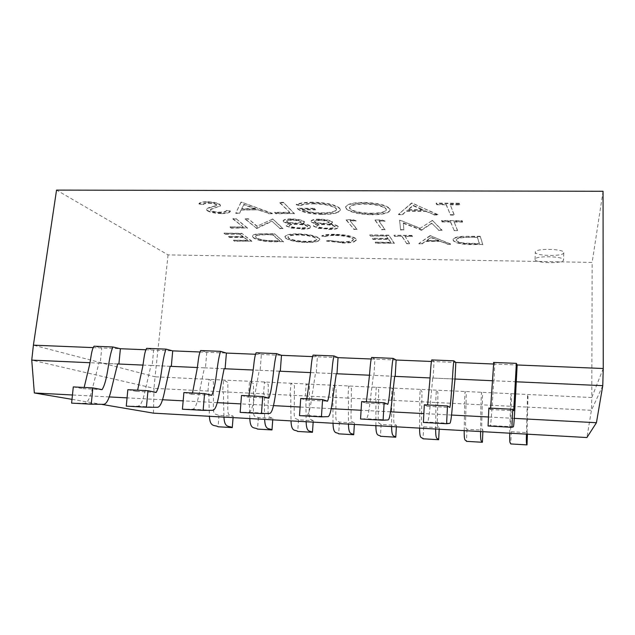<?xml version="1.0" encoding="UTF-8"?>
<svg xmlns="http://www.w3.org/2000/svg" width="635" height="635" viewBox="0 0 635 635"><rect width="100%" height="100%" fill="white"/><g stroke="black" fill="none" stroke-linecap="round" stroke-linejoin="round"><path stroke-width="0.48" stroke-dasharray="3.17 2.38" d="M603.059 191.278L592.153 262.422L168.053 254.889L56.539 190.103M291.171 218.932C286.345 218.94 283.678 219.527 283.178 220.702L283.496 221.337C284.686 222.25 287.076 222.933 290.655 223.361C287.877 223.695 286.329 224.266 286.012 225.076L286.385 225.766L291.052 227.687L301.403 228.783C307.189 228.854 310.364 228.195 310.92 226.806L310.594 226.092C309.07 224.893 305.88 224.02 301.014 223.464C303.189 223.179 304.371 222.694 304.546 222.02L304.3 221.504C301.784 219.932 297.41 219.075 291.171 218.932L291.147 219.321C286.314 219.321 283.647 219.908 283.147 221.083L283.496 221.337M450.612 243.975L430.038 235.648L418.886 243.523L422.124 243.57L425.648 241.109L440.968 241.316L447.318 243.927L450.596 244.34L430.482 235.656M371.888 214.36C382.913 214.289 389.009 212.788 390.176 209.852L389.842 208.724C386.405 205.026 377.762 202.938 363.918 202.454C352.806 202.557 346.718 204.049 345.638 206.931L346.186 208.391C350.147 211.971 358.719 213.963 371.888 214.36L371.864 214.765C382.889 214.694 388.977 213.193 390.152 210.264L389.842 208.724M207.161 210.272C210.256 212.058 215.09 213.042 221.671 213.217C226.893 213.138 229.806 212.392 230.402 210.987L226.497 210.415C226.012 211.439 223.957 212.011 220.313 212.138C215.956 212.066 212.701 211.447 210.558 210.28L210.582 209.233L219.813 206.073L220.44 205.288L219.908 204.391C217.273 202.732 212.955 201.835 206.954 201.692C202.541 201.787 199.874 202.414 198.969 203.557L203.017 204.264C203.708 203.422 205.645 202.954 208.812 202.859C212.209 202.906 214.717 203.391 216.337 204.319L216.686 204.907L215.551 205.748L211.717 206.819C208.859 207.447 207.145 208.28 206.589 209.32L207.129 210.661C210.225 212.447 215.059 213.431 221.639 213.606L221.671 213.217M457.494 230.275L454.017 221.639L462.55 221.718L462.177 220.694L441.579 220.512L442.031 221.536L450.517 221.607L454.096 230.235L457.47 230.664L454.017 221.639M431.705 223.163L438.65 230.068L442.039 230.108L432.443 220.432L420.291 228.203L399.653 220.139L400.566 229.648L403.884 229.687L403.336 222.909L421.553 229.878L431.705 223.163L438.65 230.068M409.535 243.395L405.035 236.188L412.464 236.276L411.956 235.426L394.017 235.204L394.589 236.053L401.979 236.149L406.575 243.348L409.519 243.753L405.035 236.188M375.888 242.919L394.335 243.181L388.803 235.141L369.76 234.902L370.411 235.752L386.358 235.95L388.112 238.466L372.324 238.26L372.951 239.077L388.691 239.292L390.827 242.34L375.277 242.118L375.864 243.276L394.335 243.181M355.941 238.704C352.703 236.085 345.575 234.601 334.55 234.259C328.589 234.188 324.342 234.696 321.802 235.791L324.834 236.315C327.081 235.45 330.637 235.045 335.494 235.109C344.495 235.387 350.345 236.593 353.044 238.72L353.37 239.506C352.504 241.125 348.512 241.903 341.384 241.84L328.708 240.387L326.636 240.816L342.082 242.633C347.361 242.737 351.393 242.348 354.179 241.467L356.362 239.744L355.917 239.07C352.679 236.45 345.543 234.966 334.526 234.632L334.55 234.259M306.634 242.126C314.619 242.157 319.024 241.237 319.834 239.379L319.31 238.3C315.897 235.72 308.848 234.228 298.156 233.815C290.068 233.807 285.663 234.72 284.924 236.569L285.631 237.815C289.354 240.332 296.354 241.768 306.634 242.126L306.61 242.483C314.595 242.506 318.992 241.594 319.81 239.736L319.31 238.3M234.561 240.919L251.825 241.157L241.84 233.331L224.06 233.108L225.171 233.934L240.062 234.117L243.213 236.569L228.449 236.371L229.529 237.172L244.245 237.371L248.063 240.34L233.521 240.141L234.537 241.26L251.825 241.157M454.16 214.701L450.136 204.406L459.708 204.454L459.272 203.224L436.15 203.105L436.689 204.335L446.207 204.383L450.374 214.67L454.16 214.701L454.136 215.114L450.136 204.406M563.777 252.69L563.777 252.698C564.213 256.683 535.051 256.183 535.313 252.246L535.313 252.143C534.646 248.142 564.602 248.69 563.777 252.69L563.531 259.985C563.967 263.85 534.781 263.303 535.035 259.485L535.035 259.39C534.36 255.508 564.348 256.103 563.531 259.977M253.436 237.49C257.159 239.99 263.985 241.316 273.923 241.475L283.567 241.61L274.55 233.736L258.278 233.815C254.508 234.188 252.571 234.902 252.46 235.974L253.413 237.847C257.127 240.34 263.954 241.665 273.899 241.824L283.567 241.61M272.367 213.336L241.49 202.152L240.983 202.152L235.831 213.058L239.554 213.09L241.205 209.693L258.874 209.812L268.565 213.304L272.336 213.725L241.49 202.152M275.852 213.36L294.394 213.503L283.416 202.359L279.765 202.343L289.774 212.376L274.701 212.265L275.82 213.757L294.394 213.503M339.868 208.351C335.59 204.637 326.517 202.589 312.658 202.2C305.395 202.216 299.942 202.946 296.291 204.383L300.204 205.232C303.332 204.065 307.88 203.454 313.833 203.398C324.969 203.708 332.415 205.335 336.161 208.288L336.55 209.296C335.455 211.685 330.279 212.884 321.024 212.876C312.555 212.781 306.229 211.622 302.054 209.399L315.444 209.487L314.42 208.344L297.378 208.232C301.308 211.757 309.618 213.67 322.31 213.987C329.232 214.066 334.431 213.431 337.915 212.058L340.416 209.748L339.844 208.764C335.566 205.049 326.493 203.002 312.634 202.621L312.658 202.2M437.967 214.582L411.599 202.986L398.534 214.281L402.55 214.312L406.67 210.804L425.76 210.931L433.864 214.551L437.967 214.582L437.944 214.987L412.155 202.994M453.239 240.149C455.025 242.737 461.359 244.11 472.242 244.284L482.806 244.427L480.203 236.268L462.05 236.347C456.152 236.895 453.168 237.958 453.112 239.514L453.223 240.514C455.009 243.102 461.343 244.475 472.218 244.65L482.806 244.427M231.259 227.774L247.467 227.957L236.109 218.686L232.926 218.662L243.253 227.005L230.084 226.862L231.235 228.148L247.467 227.957M271.812 221.043L279.805 228.314L282.932 228.346L272.78 219.012L257.104 226.163L248.412 218.797L245.221 218.773L256.278 228.052L271.812 221.043L279.805 228.314M319.381 219.178C314.357 219.186 311.579 219.805 311.055 221.028L311.309 221.599C312.412 222.52 314.762 223.202 318.341 223.639C315.389 223.98 313.746 224.576 313.42 225.425L313.73 226.052L318.238 227.981L328.612 229.084C334.597 229.156 337.899 228.465 338.503 227.028L338.241 226.385C336.836 225.179 333.7 224.298 328.827 223.742C331.145 223.441 332.399 222.941 332.589 222.226L332.391 221.766C330.025 220.186 325.684 219.321 319.381 219.178L319.349 219.567C314.325 219.575 311.555 220.194 311.023 221.409L311.309 221.599M350.329 220.702L356.068 220.75L353.092 219.726L346.178 219.662L353.846 229.132L357.084 229.164L350.306 221.091L356.068 220.75M379.182 220.964L384.993 221.012L382.095 219.988L375.087 219.924L381.754 229.441L385.032 229.473L379.159 221.353L384.993 221.012M514.286 418.37L488.466 416.997M451.556 415.044L423.855 413.583M390.565 411.821L361.101 410.258M331.232 408.678L300.109 407.035M273.502 405.622L240.824 403.892M217.297 402.653L183.158 400.844M162.568 399.756L127.056 397.875M109.252 396.931L72.453 394.986M72.001 399.344L102.235 404.463M153.48 413.147L153.995 388.342L31.75 360.116M509.722 433.197L510.794 393.684L511.413 396.049L510.619 430.363L511.246 431.736L527.479 432.649L527.074 431.276L527.995 396.843L527.606 394.478L527.121 407.091L591.415 410.321L591.788 397.526L155.059 376.801L153.995 388.342L222.615 391.787C224.219 392.589 223.218 399.653 223.591 403.55L223.957 417.108M168.053 254.889L155.059 376.801L33.401 345.162M603.25 368.506L591.788 397.526L592.153 262.422M313.166 422.132L313.261 420.664L298.537 419.838L295.156 418.37C293.6 416.798 294.362 408.456 294.315 403.09L294.434 385.643L290.965 383.254L290.1 395.184L263.565 393.851L264.47 381.992L268.264 384.381L268.184 401.733C268.256 407.067 267.446 415.353 269.161 416.925L272.852 418.401L258.397 417.592L254.532 416.115C252.746 414.536 253.571 406.281 253.492 400.963L253.54 383.683L249.571 381.286L248.642 393.097L222.615 391.787L223.583 380.055L227.862 382.445L227.862 399.629C227.965 404.916 227.092 413.115 229.029 414.695L233.196 416.187L219.012 415.393L214.678 413.893C212.669 412.321 213.558 404.154 213.447 398.883L213.423 381.754L208.971 379.365L207.978 391.057C209.645 391.858 208.621 398.891 209.01 402.773L209.415 416.29M526.447 434.142L527.121 407.091L480.933 404.773L481.497 392.295L482.513 394.66L482.044 412.869C481.925 418.465 481.481 427.188 481.925 428.768L482.933 430.157L467.019 429.268L465.796 427.871C465.257 426.291 465.725 417.6 465.828 412.02L466.265 393.883L465.034 391.509L464.439 403.939L435.689 402.495L436.332 390.152L437.944 392.525L437.563 410.551C437.483 416.092 436.959 424.72 437.682 426.307L439.269 427.712L423.664 426.839L421.87 425.426C421.053 423.847 421.6 415.242 421.664 409.726L422.021 391.763L420.195 389.382L419.529 401.685L391.358 400.272L392.065 388.048L394.264 390.43L393.962 408.281C393.922 413.766 393.319 422.307 394.303 423.886L396.446 425.315L381.143 424.458L378.801 423.029C377.73 421.45 378.357 412.94 378.381 407.472L378.651 389.684L376.253 387.294L375.515 399.471L347.909 398.089L348.686 385.993L351.433 388.374L351.211 406.051C351.211 411.488 350.544 419.941 351.774 421.521L354.457 422.966L339.447 422.124L336.574 420.68C335.248 419.1 335.947 410.678 335.939 405.257L336.129 387.644L333.184 385.255L332.383 397.304L305.316 395.946C306.546 396.74 305.721 403.955 305.975 407.916L306.141 421.735M313.261 420.664L310.07 419.203C308.594 417.624 309.332 409.257 309.293 403.868L309.443 386.358L306.165 383.977L305.316 395.946L290.1 395.184C291.401 395.978 290.536 403.161 290.814 407.114L291.02 420.886M333.034 423.251L332.93 409.345C332.716 405.36 333.486 398.105 332.383 397.304L347.909 398.089C348.94 398.883 348.202 406.162 348.393 410.17L348.456 424.117M375.88 425.664L375.888 411.623C375.737 407.599 376.42 400.264 375.515 399.471L391.358 400.272C392.184 401.058 391.533 408.424 391.66 412.464L391.612 426.545M419.6 428.125L419.719 413.949C419.632 409.892 420.219 402.479 419.529 401.685L435.689 402.495C436.301 403.288 435.753 410.726 435.808 414.806L435.65 429.03M464.201 430.633L464.439 416.322C464.423 412.226 464.907 404.725 464.439 403.939L480.933 404.773L480.584 431.554M602.774 385.659L591.415 410.321L586.915 437.539M249.825 418.568L249.515 404.924C249.182 401.002 250.126 393.898 248.642 393.097L263.565 393.851C264.985 394.645 264.065 401.78 264.382 405.709L264.652 419.402M219.012 415.393L218.075 426.768M298.537 419.838L297.712 431.443M354.457 422.966L354.362 424.45M339.447 422.124L338.677 433.848M396.446 425.315L396.367 426.815M381.143 424.458L380.444 436.293M258.397 417.592L257.516 429.085M272.852 418.401L272.74 419.854M233.196 416.187L233.077 417.624M439.269 427.712L439.19 429.228M423.664 426.839L423.029 438.793M482.933 430.157L482.87 431.681M467.019 429.268L466.455 441.341M527.479 432.649L527.423 434.189M511.246 431.736L510.746 443.944M92.861 347.599L120.388 348.726M145.605 349.758L172.712 350.869M199.739 351.981L226.393 353.068M255.31 354.259L281.48 355.33M312.396 356.592L338.042 357.648M371.046 358.997L396.137 360.021M431.324 361.466L455.819 362.466M493.308 364.006L517.152 364.982M493.736 362.442L494.744 364.061L494.014 380.794L492.347 380.722M432.078 359.942L434.015 361.577L433.149 378.071L430.03 377.936M372.11 357.505L374.912 359.156L373.928 375.42L369.435 375.221M313.746 355.132L317.389 356.799L316.278 372.848L310.491 372.586M256.945 352.83L261.358 354.505L260.136 370.332L253.127 370.022M201.628 350.583L206.788 352.266L205.454 367.887L197.279 367.522M147.741 348.393L153.607 350.091L152.17 365.506L142.899 365.093M95.234 346.258L101.759 347.964L100.235 363.18L89.916 362.72M224.052 368.721L204.406 367.816L199.509 391.684C198.017 399.439 195.882 409.496 192.222 409.218L182.42 409.21M170.116 366.308L150.987 365.427L145.55 388.961C143.891 396.605 141.518 406.511 137.374 406.209L126.262 406.122M117.554 363.958L98.909 363.101L92.964 386.302C91.154 393.843 88.559 403.606 83.947 403.281L71.604 403.122M516.326 381.794L493.8 380.762L492.101 406.464C491.569 414.814 490.839 425.664 490.093 425.545L488.069 426.006M432.752 378.031L454.668 379.008L432.752 378.031L430.339 403.344C429.593 411.567 428.546 422.251 427.149 422.092L423.386 422.45M394.652 376.349L373.348 375.372L370.261 400.312C369.316 408.408 367.975 418.933 365.958 418.735L360.553 418.997M336.264 373.737L315.539 372.785L311.809 397.359C310.666 405.336 309.047 415.703 306.459 415.481L299.498 415.639M279.416 371.197L259.239 370.269L254.913 394.486C253.595 402.352 251.706 412.559 248.571 412.305L240.149 412.377M241.49 395.478L248.007 397.113L248.896 395.851M488.855 408.067L490.379 409.527L490.625 408.162M424.323 404.789L427.204 406.289L427.625 404.955M361.64 401.59L365.8 403.146L366.387 401.836M300.72 398.494L306.094 400.082L306.832 398.804M183.888 392.541L191.484 394.216L192.508 392.986M127.841 389.692L136.461 391.398L137.612 390.192M73.287 386.913L82.868 388.652L84.153 387.469M450.112 204.827L459.692 204.883L459.708 204.454M459.692 204.883L459.272 203.224M459.248 203.652L436.126 203.533L436.15 203.105M436.126 203.533L436.689 204.335M436.666 204.756L446.183 204.811L446.207 204.383M446.183 204.811L450.374 214.67M450.35 215.082L454.136 215.114M251.793 241.506L241.84 233.331M241.808 233.688L224.06 233.108M224.036 233.466L225.171 233.934M225.139 234.291L240.062 234.117M240.03 234.482L243.213 236.569M243.181 236.918L228.449 236.371M228.425 236.728L229.529 237.172M229.505 237.53L244.245 237.371M244.213 237.72L248.063 240.34M248.039 240.689L233.521 240.141M233.49 240.482L234.537 241.26M283.543 241.959L274.55 233.736M274.518 234.093L258.278 233.815M258.255 234.18C254.484 234.545 252.54 235.267 252.436 236.331L253.413 237.847M270.351 234.863L272.598 234.887L279.837 241.141L267.121 240.768C261.549 240.205 257.913 239.244 256.215 237.879L255.476 236.728C255.619 235.807 257.405 235.22 260.826 234.966L272.629 234.529L279.86 240.784L267.152 240.419C261.58 239.855 257.945 238.895 256.246 237.53L255.508 236.371C255.651 235.45 257.429 234.863 260.85 234.601L270.375 234.498M319.286 238.665C315.873 236.085 308.816 234.593 298.125 234.18L298.156 233.815M298.125 234.18C290.036 234.164 285.631 235.085 284.901 236.926L285.631 237.815M285.607 238.173C289.33 240.689 296.331 242.126 306.61 242.483M305.895 241.697C297.386 241.435 291.568 240.276 288.457 238.212L287.925 237.26C288.608 235.76 292.251 235.013 298.863 235.013C307.626 235.323 313.468 236.53 316.389 238.617L316.817 239.482C316.079 240.99 312.436 241.729 305.895 241.697L305.919 241.348C297.41 241.086 291.592 239.919 288.481 237.855L287.949 236.895C288.631 235.402 292.283 234.648 298.887 234.648C307.65 234.966 313.492 236.164 316.42 238.26L316.841 239.125C316.103 240.633 312.468 241.371 305.919 241.348M334.526 234.632C328.565 234.553 324.31 235.069 321.778 236.156L321.802 235.791M321.778 236.156L324.834 236.315M324.81 236.672C327.057 235.815 330.613 235.418 335.47 235.474L335.494 235.109M335.47 235.474C344.472 235.752 350.322 236.958 353.02 239.085L353.044 238.72M353.02 239.085L353.346 239.871C352.481 241.49 348.488 242.26 341.36 242.197L341.384 241.84M341.36 242.197L328.708 240.387M328.684 240.744L326.636 240.816M326.612 241.173L342.082 242.633M342.059 242.991C347.337 243.094 351.369 242.705 354.155 241.824L354.179 241.467M354.155 241.824L356.338 240.101L355.917 239.07M394.311 243.538L388.803 235.141M388.779 235.514L369.76 234.902M369.737 235.275L370.411 235.752M370.388 236.125L386.358 235.95M386.334 236.323L388.112 238.466M388.088 238.831L372.324 238.26M372.3 238.625L372.951 239.077M372.935 239.443L388.691 239.292M388.668 239.657L390.827 242.34M390.803 242.697L375.277 242.118M375.253 242.483L375.864 243.276M405.011 236.561L412.464 236.276M412.44 236.649L411.956 235.426M411.932 235.799L394.017 235.204M394.002 235.577L394.589 236.053M394.565 236.426L401.979 236.149M401.963 236.522L406.575 243.348M406.551 243.713L409.519 243.753M438.626 230.457L442.039 230.108M442.016 230.489L432.443 220.432M432.427 220.829L431.943 220.424M431.927 220.821L420.291 228.203M420.267 228.592L400.153 220.147M400.129 220.543L399.653 220.139M399.629 220.535L400.566 229.648M400.542 230.029L403.884 229.687M403.86 230.068L403.336 222.909M403.312 223.306L420.799 229.87M420.775 230.251L421.553 229.878M421.529 230.267L431.681 223.56M454.001 222.044L462.534 222.123L462.55 221.718M462.534 222.123L462.177 220.694M462.153 221.099L441.555 220.909L441.579 220.512M441.555 220.909L442.031 221.536M442.016 221.933L450.501 222.012L450.517 221.607M450.501 222.012L454.096 230.235M454.081 230.624L457.47 230.664M221.639 213.606C226.862 213.527 229.775 212.781 230.37 211.376L230.402 210.987M230.37 211.376L226.497 210.415M226.465 210.812C225.981 211.828 223.917 212.4 220.281 212.527L220.313 212.138M220.281 212.527C215.924 212.455 212.669 211.836 210.526 210.669L210.558 210.28M210.526 210.669L210.582 209.233M210.542 209.621L219.813 206.073M219.773 206.478L220.409 205.684L219.908 204.391M219.877 204.787C217.241 203.136 212.916 202.24 206.923 202.097L206.954 201.692M206.923 202.097C202.501 202.192 199.842 202.811 198.938 203.962L198.969 203.557M198.938 203.962L202.986 204.668L203.017 204.264M202.986 204.668C203.676 203.827 205.605 203.359 208.78 203.263L208.812 202.859M208.78 203.263C212.169 203.303 214.678 203.795 216.305 204.724L216.337 204.319M216.305 204.724L216.654 205.311L215.551 205.748M215.519 206.153L211.717 206.819M211.685 207.216C208.82 207.843 207.113 208.669 206.558 209.709L207.129 210.661M241.459 202.557L240.983 202.152M240.951 202.557L235.831 213.058M235.791 213.447L239.554 213.09M239.522 213.479L241.205 209.693M241.173 210.09L258.874 209.812M258.842 210.209L268.565 213.304M268.534 213.701L272.336 213.725M255.691 209.074L241.713 208.986L243.769 204.78L255.691 209.074L255.722 208.677L241.744 208.59L243.8 204.375L255.722 208.677M241.713 208.986L241.744 208.59M243.769 204.78L243.8 204.375M294.362 213.892L283.416 202.359M283.393 202.771L279.733 202.748L279.765 202.343M279.733 202.748L289.774 212.376M289.743 212.773L274.669 212.661L274.701 212.265M274.669 212.661L275.82 213.757M312.634 202.621C305.364 202.629 299.91 203.359 296.259 204.795L296.291 204.383M296.259 204.795L300.172 205.645L300.204 205.232M300.172 205.645C303.308 204.478 307.848 203.867 313.809 203.811L313.833 203.398M313.809 203.811C324.945 204.121 332.383 205.748 336.137 208.693L336.161 208.288M336.137 208.693L336.518 209.701C335.423 212.09 330.248 213.281 320.992 213.273L321.024 212.876M320.992 213.273C312.523 213.177 306.205 212.019 302.022 209.804L302.054 209.399M302.022 209.804L315.412 209.891L315.444 209.487M315.412 209.891L314.42 208.344M314.396 208.748L297.347 208.637L297.378 208.232M297.347 208.637C301.276 212.153 309.594 214.066 322.278 214.384L322.31 213.987M322.278 214.384C329.2 214.463 334.399 213.828 337.883 212.463L337.915 212.058M337.883 212.463L340.384 210.153L339.844 208.764M389.819 209.137C386.382 205.446 377.738 203.359 363.887 202.875L363.918 202.454M363.887 202.875C352.782 202.978 346.686 204.462 345.607 207.335L346.186 208.391M346.154 208.804C350.123 212.376 358.688 214.36 371.864 214.765M371.229 213.646C360.299 213.368 353.171 211.757 349.845 208.828L349.44 207.716C350.425 205.391 355.465 204.176 364.546 204.073C375.888 204.43 383.064 206.113 386.056 209.105L386.334 210.018C385.286 212.392 380.254 213.598 371.229 213.646L371.261 213.241C360.323 212.963 353.195 211.352 349.869 208.415L349.464 207.312C350.456 204.978 355.489 203.756 364.569 203.66C375.92 204.018 383.088 205.692 386.08 208.693L386.358 209.606C385.31 211.979 380.278 213.193 371.261 213.241M349.845 208.828L349.869 208.415M364.546 204.073L364.569 203.66M386.056 209.105L386.08 208.693M412.131 203.414L411.599 202.986M411.575 203.414L398.534 214.281M398.51 214.686L402.526 214.717L402.55 214.312M402.526 214.717L406.67 210.804M406.646 211.217L425.736 211.344L425.76 210.931M425.736 211.344L433.864 214.551M433.84 214.955L437.944 214.987M423.1 210.169L407.987 210.074L413.107 205.716L423.1 210.169L423.124 209.756L408.011 209.661L413.131 205.295L423.124 209.756M407.987 210.074L408.011 209.661M413.107 205.716L413.131 205.295M430.459 236.029L430.038 235.648M430.014 236.022L418.886 243.523M418.862 243.888L422.124 243.57M422.108 243.935L425.648 241.109M425.633 241.475L440.968 241.316M440.944 241.689L447.318 243.927M447.294 244.292L450.596 244.34M438.888 240.84L426.776 240.681L431.117 237.649L438.888 240.84L426.791 240.308L431.133 237.276L438.904 240.474M482.79 244.8L480.203 236.268M480.187 236.649L462.05 236.347M462.034 236.728C456.128 237.276 453.152 238.331 453.096 239.887L453.223 240.514M474.829 237.442L477.298 237.474L479.457 243.943L465.693 243.554C460.042 242.967 456.906 241.967 456.303 240.554L456.208 240.101C456.311 238.776 458.962 237.927 464.153 237.538L477.322 237.093L479.473 243.578L465.717 243.181C460.058 242.602 456.93 241.602 456.319 240.181L456.224 239.728C456.335 238.403 458.978 237.546 464.169 237.157L474.845 237.061M247.436 228.322L236.109 218.686M236.077 219.075L232.926 218.662M232.894 219.043L243.253 227.005M243.221 227.37L230.084 226.862M230.053 227.227L231.235 228.148M279.781 228.687L282.932 228.346M282.908 228.719L272.78 219.012M272.756 219.4L272.105 219.012M272.074 219.392L257.104 226.163M257.072 226.536L248.412 218.797M248.38 219.178L245.221 218.773M245.189 219.154L256.278 228.052M256.246 228.425L256.984 228.06M256.953 228.433L271.788 221.432M283.472 221.718C284.663 222.631 287.052 223.306 290.632 223.742L290.655 223.361M290.632 223.742C287.853 224.076 286.306 224.647 285.988 225.457L286.385 225.766M286.353 226.139L291.052 227.687M291.028 228.06L301.403 228.783M301.379 229.156C307.165 229.227 310.332 228.568 310.896 227.187L310.594 226.092M310.563 226.473C309.047 225.274 305.848 224.401 300.982 223.845L301.014 223.464M300.982 223.845C303.165 223.56 304.34 223.083 304.522 222.401L304.3 221.504M304.268 221.893C301.76 220.313 297.378 219.456 291.147 219.321M300.403 228.227C295.283 228.155 291.663 227.473 289.544 226.195L289.306 225.735C289.87 224.79 292.171 224.322 296.227 224.33C301.538 224.441 305.26 225.147 307.388 226.465L307.594 226.893C307.007 227.854 304.609 228.298 300.403 228.227L300.426 227.854C295.315 227.774 291.695 227.1 289.576 225.814L289.338 225.362C289.893 224.409 292.203 223.941 296.251 223.949C301.562 224.06 305.284 224.774 307.419 226.084L307.626 226.52C307.038 227.481 304.633 227.925 300.426 227.854M295.323 223.369C291.306 223.282 288.417 222.734 286.663 221.718L286.496 221.393C286.996 220.607 288.941 220.25 292.338 220.313C296.362 220.353 299.26 220.877 301.03 221.869L301.18 222.202C300.601 222.988 298.648 223.377 295.323 223.369L295.346 222.988C291.33 222.901 288.449 222.353 286.687 221.337L286.528 221.004C287.02 220.226 288.973 219.869 292.37 219.924C296.394 219.964 299.291 220.488 301.061 221.488L301.212 221.821C300.625 222.607 298.672 222.996 295.346 222.988M311.285 221.98C312.388 222.901 314.73 223.583 318.31 224.02L318.341 223.639M318.31 224.02C315.357 224.361 313.722 224.957 313.396 225.806L313.73 226.052M313.698 226.425L318.238 227.981M318.214 228.354L328.612 229.084M328.589 229.457C334.574 229.529 337.868 228.846 338.479 227.409L338.241 226.385M338.217 226.758C336.812 225.56 333.677 224.679 328.803 224.123L328.827 223.742M328.803 224.123C331.121 223.83 332.375 223.322 332.565 222.615L332.391 221.766M332.367 222.155C329.994 220.575 325.66 219.71 319.349 219.567M327.7 228.529C322.524 228.449 318.929 227.767 316.928 226.481L316.738 226.06C317.341 225.084 319.73 224.599 323.921 224.607C329.295 224.719 332.986 225.433 334.994 226.758L335.161 227.147C334.534 228.14 332.049 228.6 327.7 228.529L327.724 228.148C322.548 228.076 318.96 227.393 316.952 226.1L316.762 225.687C317.365 224.703 319.762 224.219 323.945 224.226C329.319 224.338 333.01 225.052 335.018 226.377L335.185 226.766C334.558 227.759 332.073 228.227 327.724 228.148M323.112 223.639C319.048 223.552 316.182 223.004 314.523 221.98L314.388 221.686C314.92 220.877 316.944 220.512 320.445 220.567C324.525 220.607 327.398 221.131 329.081 222.139L329.2 222.433C328.589 223.25 326.557 223.647 323.112 223.639L323.144 223.258C319.08 223.171 316.214 222.615 314.547 221.591L314.412 221.297C314.952 220.496 316.968 220.123 320.477 220.178C324.548 220.226 327.43 220.742 329.105 221.75L329.224 222.044C328.612 222.861 326.588 223.266 323.144 223.258M356.044 221.139L353.092 219.726M353.068 220.123L346.154 220.059L346.178 219.662M346.154 220.059L353.846 229.132M353.822 229.513L357.084 229.164M357.06 229.545L350.306 221.091M384.969 221.409L382.095 219.988M382.072 220.377L375.087 219.924M375.063 220.313L381.754 229.441M381.73 229.822L385.032 229.473M385.016 229.854L379.159 221.353M535.035 259.39L535.313 252.143M279.463 371.173L259.239 370.269M269.351 413.441L248.571 412.305M204.406 367.816L224.107 368.697M192.222 409.218L212.455 410.321M336.296 373.713L315.539 372.785M327.819 416.647L306.459 415.481M150.987 365.427L170.18 366.284M137.374 406.209L157.075 407.289M98.909 363.101L117.618 363.934M83.947 403.281L103.14 404.328M394.684 376.325L373.348 375.372M387.929 419.941L365.958 418.735M449.739 423.331L427.149 422.092M516.334 381.77L493.8 380.762M513.334 426.815L490.093 425.545M490.379 409.527L513.548 410.71M427.204 406.289L449.509 407.432M365.8 403.146L387.271 404.241M306.094 400.082L326.771 401.145M248.007 397.113L267.93 398.129M191.484 394.216L210.677 395.2M136.461 391.398L154.956 392.343M82.868 388.652L100.703 389.565M220.44 205.288L220.409 205.684M216.686 204.907L216.654 205.311M336.55 209.296L336.518 209.701M340.416 209.748L340.384 210.153M345.638 206.931L345.607 207.335M390.176 209.852L390.152 210.264M349.464 207.312L349.44 207.716M386.358 209.606L386.334 210.018"/><path stroke-width="0.95" d="M89.916 362.72L31.75 360.116L33.401 345.162L56.539 190.103L603.059 191.278L603.25 368.506L602.774 385.659L596.44 422.712L514.286 418.37M102.235 404.463L153.48 413.147L586.915 437.539L596.44 422.712M488.466 416.997L451.556 415.044M423.855 413.583L390.565 411.821M361.101 410.258L331.232 408.678M300.109 407.035L273.502 405.622M240.824 403.892L217.297 402.653M183.158 400.844L162.568 399.756M127.056 397.875L109.252 396.931M72.453 394.986L34.338 392.97L72.001 399.344M31.75 360.116L34.338 392.97M306.141 421.735C306.435 433.649 310.324 430.205 312.46 432.308L297.712 431.443C295.458 429.339 291.354 432.76 291.02 420.886M348.456 424.117C348.639 436.142 351.933 432.625 353.711 434.729L338.677 433.848C336.772 431.744 333.256 435.237 333.034 423.251M391.612 426.545C391.676 438.682 394.351 435.094 395.772 437.197L380.444 436.293C378.889 434.189 375.991 437.761 375.88 425.664M264.652 419.402C265.057 431.205 269.518 427.823 271.986 429.935L257.516 429.085C254.929 426.974 250.261 430.332 249.825 418.568M223.957 417.108C224.465 428.808 229.481 425.498 232.275 427.601L218.075 426.768C215.17 424.664 209.955 427.95 209.415 416.29M435.65 429.03C435.586 441.277 437.618 437.61 438.658 439.714L423.029 438.793C421.846 436.689 419.584 440.333 419.6 428.125M480.584 431.554C480.393 443.928 481.751 440.182 482.394 442.278L466.455 441.341C465.661 439.245 464.058 442.96 464.201 430.633M526.447 434.142C526.121 446.627 526.772 442.801 527.01 444.897L510.746 443.944C510.357 441.849 509.453 445.643 509.722 433.197M313.166 422.132L312.46 432.308M354.362 424.45L353.711 434.729M396.367 426.815L395.772 437.197M272.74 419.854L271.986 429.935M233.077 417.624L232.275 427.601M439.19 429.228L438.658 439.714M482.87 431.681L482.394 442.278M527.423 434.189L527.01 444.897M33.401 345.162L92.861 347.599M120.388 348.726L118.896 364.014L117.618 363.934L111.855 387.255C110.101 394.835 107.585 404.654 103.14 404.328L91.234 404.201L92.877 387.914L102.116 389.636C108.236 379.484 108.014 358.203 112.919 346.98L120.388 348.726L145.605 349.758M172.712 350.869L171.315 366.363L170.18 366.284L164.933 389.938C163.338 397.621 161.044 407.583 157.075 407.289L146.431 407.233L147.963 390.715L156.218 392.406C161.734 382.087 161.615 360.529 166.045 349.139L172.712 350.869L199.739 351.981M226.393 353.068L225.1 368.768L224.107 368.697L219.408 392.692C217.98 400.487 215.932 410.591 212.455 410.321L203.144 410.345L204.565 393.597L211.78 395.256C216.646 384.754 216.654 362.918 220.575 351.353L226.393 353.068L255.31 354.259M281.48 355.33L280.297 371.237L279.463 371.173L275.344 395.518C274.09 403.423 272.296 413.687 269.351 413.441L261.453 413.552L262.755 396.558L268.867 398.177C273.05 387.501 273.177 365.371 276.566 353.624L281.48 355.33L312.396 356.592M338.042 357.648L336.979 373.769L336.296 373.713L332.803 398.415C331.724 406.44 330.2 416.862 327.819 416.647L321.413 416.846L322.588 399.605L327.525 401.185C329.414 396.883 330.002 386.27 331.049 378.944C332.137 371.491 332.407 361.109 334.073 355.957L338.042 357.648L371.046 358.997M396.137 360.021L395.192 376.372L394.684 376.325L391.835 401.399C390.954 409.543 389.715 420.124 387.929 419.941L383.103 420.235L384.135 402.741L387.842 404.273C389.295 399.891 389.834 389.128 390.692 381.691C391.573 374.118 391.866 363.601 393.168 358.362L396.137 360.021L431.324 361.466M455.819 362.466L455.001 379.047L452.509 404.463C451.842 412.734 450.906 423.481 449.739 423.331L446.595 423.728L447.484 405.963L449.882 407.448C450.882 402.979 451.358 392.065 452.009 384.508C452.676 376.825 452.993 366.157 453.906 360.831L455.819 362.466L493.308 364.006M517.152 364.982L514.906 407.614C514.453 416.012 513.834 426.926 513.334 426.815L511.969 427.315L512.699 409.281L513.707 410.718L516.366 363.363L517.152 364.982L603.25 368.506M602.774 385.659L516.326 381.794M492.347 380.722L454.668 379.008M430.03 377.936L394.652 376.349M369.435 375.221L336.264 373.737M310.491 372.586L279.416 371.197M253.127 370.022L224.052 368.721M197.279 367.522L170.116 366.308M142.899 365.093L117.554 363.958M261.453 413.552L240.149 412.377L241.49 395.478L262.755 396.558M203.144 410.345L182.42 409.21L183.888 392.541L204.565 393.597M321.413 416.846L299.498 415.639L300.72 398.494L322.588 399.605M146.431 407.233L126.262 406.122L127.841 389.692L147.963 390.715M91.234 404.201L71.604 403.122L73.287 386.913L92.877 387.914M383.103 420.235L360.553 418.997L361.64 401.59L384.135 402.741M446.595 423.728L423.386 422.45L424.323 404.789L447.484 405.963M511.969 427.315L488.069 426.006L488.855 408.067L512.699 409.281M248.896 395.851L252.595 373.888C253.849 367.046 254.056 357.37 256.111 352.79L256.945 352.83M490.625 408.162L493.736 362.442M427.625 404.955L429.72 381.976C430.419 374.817 430.705 364.736 431.713 359.926L432.078 359.942M366.387 401.836L369.046 379.206C369.935 372.158 370.197 362.212 371.578 357.481L372.11 357.505M306.832 398.804L310.031 376.507C311.102 369.57 311.34 359.759 313.063 355.108L313.746 355.132M192.508 392.986L196.683 371.332C198.104 364.593 198.295 355.044 200.66 350.544L201.628 350.583M137.612 390.192L142.24 368.848C143.82 362.204 143.978 352.782 146.637 348.345L147.741 348.393M84.153 387.469L89.202 366.427C90.932 359.878 91.067 350.576 94.012 346.21L95.234 346.258M493.538 362.434L516.366 363.363M431.713 359.926L453.906 360.831M387.271 404.241L387.842 404.273M371.578 357.481L393.168 358.362M326.771 401.145L327.525 401.185M313.063 355.108L334.073 355.957M267.93 398.129L268.867 398.177M256.111 352.79L276.566 353.624M210.677 395.2L211.78 395.256M200.66 350.544L220.575 351.353M154.956 392.343L156.218 392.406M146.637 348.345L166.045 349.139M100.703 389.565L102.116 389.636M94.012 346.21L112.919 346.98"/></g></svg>
